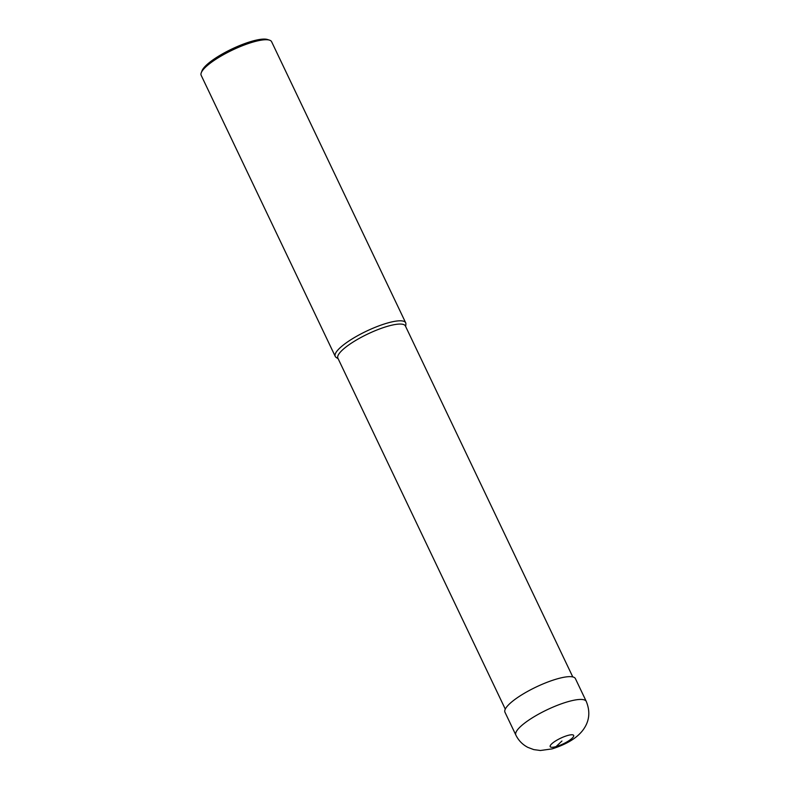 <?xml version="1.0" encoding="UTF-8"?>
<svg xmlns="http://www.w3.org/2000/svg" width="790" height="790" viewBox="0 0 790 790"><rect width="100%" height="100%" fill="white"/><g stroke="black" fill="none" stroke-linecap="round" stroke-linejoin="round"><path stroke-width="1.19" d="M505.284 709.124L337.883 358.166A37.397 8.947 154.5 0 1 353.012 342.1A37.397 8.947 154.5 0 1 388.621 325.994A37.397 8.947 -25.5 0 1 405.389 325.964L572.789 676.931M269.538 40.162L267.474 39.5A37.397 8.947 -25.5 0 0 252.701 41.021A37.397 8.947 154.5 0 0 202.052 70.705L201.272 72.72A39.016 9.332 154.5 0 1 254.113 41.752A39.016 9.332 -25.5 0 1 269.538 40.162A39.016 9.332 -25.5 0 1 271.612 41.722L405.685 322.794A39.016 9.332 -25.5 0 0 388.186 322.834A39.016 9.332 154.5 0 0 351.027 339.631A39.016 9.332 154.5 0 0 335.246 356.399A39.016 9.332 154.5 0 0 336.175 357.426L338.16 358.739M405.685 322.794A39.016 9.332 -25.5 0 1 405.892 324.167L405.665 326.547M201.272 72.72A39.016 9.332 154.5 0 0 201.174 75.317L335.246 356.399M515.84 735.026L504.968 712.234A39.016 9.332 -25.5 0 1 520.748 695.467A39.016 9.332 -25.5 0 1 557.908 678.669A39.016 9.332 -25.5 0 1 575.406 678.63L586.279 701.431A39.016 9.332 154.5 0 0 568.78 701.461A39.016 9.332 154.5 0 0 531.621 718.268A39.016 9.332 154.5 0 0 515.84 735.026C518.497 740.457 522.496 744.575 527.838 747.37L533.744 749.601L540.399 750.5L552.092 748.89C566.193 744.427 576.285 738.413 582.388 730.839C589.35 721.981 590.644 712.175 586.279 701.431M552.082 748.89A26.011 15.03 -105.5 0 0 556.032 746.619L561.937 741.03M556.032 746.619A13.005 3.111 154.5 0 0 572.167 738.196A13.005 3.111 154.5 0 0 567.842 735.441A13.005 3.111 154.5 0 0 551.706 743.854A13.005 3.111 154.5 0 0 556.032 746.619"/></g></svg>
